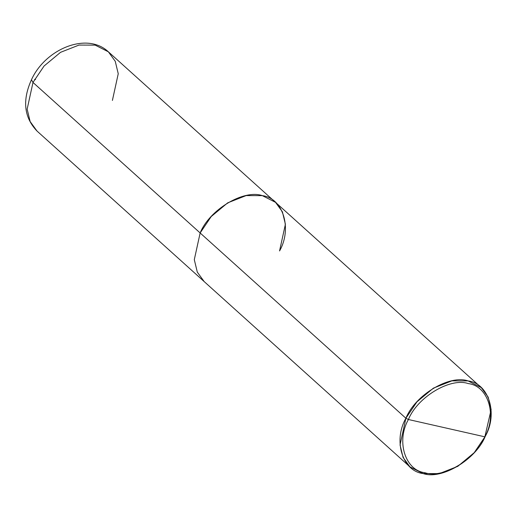 <?xml version="1.0" encoding="UTF-8"?>
<svg xmlns="http://www.w3.org/2000/svg" width="517" height="517" viewBox="0 0 517 517"><rect width="100%" height="100%" fill="white"/><g stroke="black" fill="none" stroke-linecap="round" stroke-linejoin="round"><path stroke-width="0.78" d="M279.555 250.952C292.46 228.443 282.993 198.024 262.339 195.646C243.701 189.125 209.495 209.65 200.144 232.967C209.495 209.65 243.701 189.125 262.339 195.646C282.993 198.024 292.46 228.443 279.555 250.952L285.397 224.262L282.405 211.821L275.529 202.341L262.339 195.646L246.144 195.588L227.68 202.851L211.214 216.545L200.144 232.967L194.302 259.657L197.294 272.097L204.176 281.578L197.294 272.097L194.302 259.657L200.144 232.967L32.991 82.449L27.149 109.139L30.148 121.579L37.024 131.06L30.148 121.579L27.149 109.139L32.991 82.449L405.897 418.24L400.055 444.937L403.047 457.377L409.923 466.857L423.113 473.553L439.308 473.611L457.778 466.347L474.244 452.646L485.308 436.232C475.957 459.548 441.751 480.073 423.113 473.553C402.465 471.174 392.998 440.755 405.897 418.24L408.417 419.513C417.419 397.069 450.346 377.313 468.286 383.588C488.158 385.876 497.27 415.157 484.856 436.826L408.417 419.513C396.003 441.182 405.115 470.457 424.987 472.745C442.927 479.02 475.853 459.264 484.856 436.826L491.15 409.542L488.158 397.095L481.282 387.614L468.092 380.919L451.897 380.861L433.427 388.125L416.961 401.825L405.897 418.24L200.144 232.967L211.214 216.545L227.68 202.851L246.144 195.588L262.339 195.646L275.529 202.341L481.282 387.614M35.531 79.54L34.6 79.34M112.402 100.434L118.244 73.744L115.252 61.303L108.376 51.823C86.888 31.543 45.289 49.063 31.447 79.767L32.991 82.449L31.447 79.767C22.166 100.369 24.028 117.469 37.024 131.06L409.923 466.857M108.376 51.823L95.186 45.128L78.998 45.069L60.528 52.333L44.061 66.027L32.991 82.449L44.061 66.027L60.528 52.333L78.998 45.069L95.186 45.128L108.376 51.823L275.529 202.341M484.856 436.826C475.853 459.264 442.927 479.02 424.987 472.745C405.115 470.457 396.003 441.182 408.417 419.513L484.856 436.826C497.27 415.157 488.158 385.876 468.286 383.588C450.346 377.313 417.419 397.069 408.417 419.513L405.897 418.24C415.248 394.923 449.454 374.398 468.092 380.919C488.739 383.297 498.207 413.716 485.308 436.232L484.856 436.826"/></g></svg>
